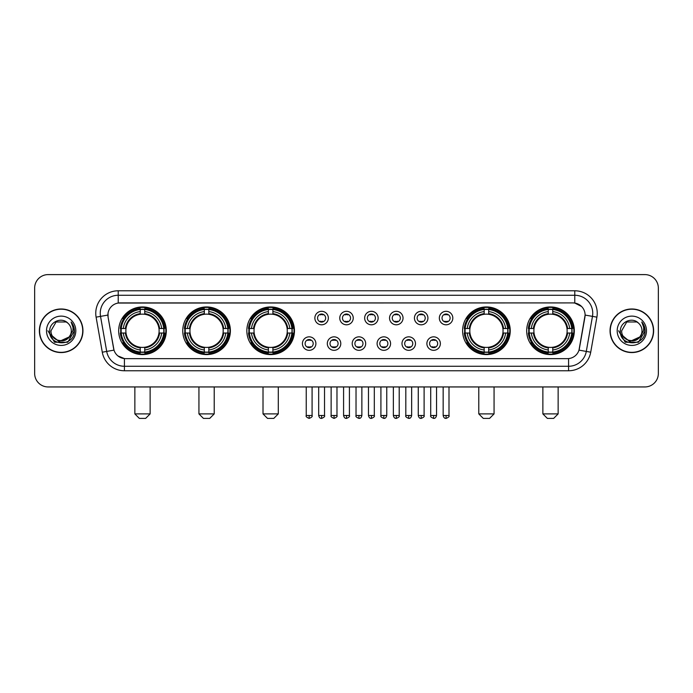 <?xml version="1.0" encoding="UTF-8"?>
<svg xmlns="http://www.w3.org/2000/svg" width="693" height="693" viewBox="0 0 693 693"><rect width="100%" height="100%" fill="white"/><g stroke="black" fill="none" stroke-linecap="round" stroke-linejoin="round"><path stroke-width="1.04" d="M526.689 330.769A23.813 23.813 0 0 0 550.502 354.591A23.813 23.813 0 0 0 574.324 330.769A23.813 23.813 0 0 0 550.502 306.956A23.813 23.813 0 0 0 526.689 330.769M182.753 330.769A23.813 23.813 0 0 0 206.575 354.591A23.813 23.813 0 0 0 230.388 330.769A23.813 23.813 0 0 0 206.575 306.956A23.813 23.813 0 0 0 182.753 330.769M246.838 330.769A23.813 23.813 0 0 0 270.651 354.591A23.813 23.813 0 0 0 294.464 330.769A23.813 23.813 0 0 0 270.651 306.956A23.813 23.813 0 0 0 246.838 330.769M462.612 330.769A23.813 23.813 0 0 0 486.425 354.591A23.813 23.813 0 0 0 510.247 330.769A23.813 23.813 0 0 0 486.425 306.956A23.813 23.813 0 0 0 462.612 330.769M118.676 330.769A23.813 23.813 0 0 0 142.498 354.591A23.813 23.813 0 0 0 166.311 330.769A23.813 23.813 0 0 0 142.498 306.956A23.813 23.813 0 0 0 118.676 330.769M315.895 343.581A6.739 6.739 0 0 1 309.156 350.32A6.739 6.739 0 0 1 302.417 343.581A6.739 6.739 0 0 1 309.156 336.841A6.739 6.739 0 0 1 315.895 343.581M305.111 343.581A4.045 4.045 0 0 0 309.156 347.626A4.045 4.045 0 0 0 313.201 343.581A4.045 4.045 0 0 0 309.156 339.535A4.045 4.045 0 0 0 305.111 343.581M340.791 343.581A6.739 6.739 0 0 1 334.052 350.32A6.739 6.739 0 0 1 327.313 343.581A6.739 6.739 0 0 1 334.052 336.841A6.739 6.739 0 0 1 340.791 343.581M330.007 343.581A4.045 4.045 0 0 0 334.052 347.626A4.045 4.045 0 0 0 338.097 343.581A4.045 4.045 0 0 0 334.052 339.535A4.045 4.045 0 0 0 330.007 343.581M365.687 343.581A6.739 6.739 0 0 1 358.948 350.32A6.739 6.739 0 0 1 352.209 343.581A6.739 6.739 0 0 1 358.948 336.841A6.739 6.739 0 0 1 365.687 343.581M354.903 343.581A4.045 4.045 0 0 0 358.948 347.626A4.045 4.045 0 0 0 362.993 343.581A4.045 4.045 0 0 0 358.948 339.535A4.045 4.045 0 0 0 354.903 343.581M390.583 343.581A6.739 6.739 0 0 1 383.844 350.32A6.739 6.739 0 0 1 377.105 343.581A6.739 6.739 0 0 1 383.844 336.841A6.739 6.739 0 0 1 390.583 343.581M379.799 343.581A4.045 4.045 0 0 0 383.844 347.626A4.045 4.045 0 0 0 387.889 343.581A4.045 4.045 0 0 0 383.844 339.535A4.045 4.045 0 0 0 379.799 343.581M415.479 343.581A6.739 6.739 0 0 1 408.731 350.32A6.739 6.739 0 0 1 401.992 343.581A6.739 6.739 0 0 1 408.731 336.841A6.739 6.739 0 0 1 415.479 343.581M404.695 343.581A4.045 4.045 0 0 0 408.731 347.626A4.045 4.045 0 0 0 412.777 343.581A4.045 4.045 0 0 0 408.731 339.535A4.045 4.045 0 0 0 404.695 343.581M440.367 343.581A6.739 6.739 0 0 1 433.627 350.32A6.739 6.739 0 0 1 426.888 343.581A6.739 6.739 0 0 1 433.627 336.841A6.739 6.739 0 0 1 440.367 343.581M429.582 343.581A4.045 4.045 0 0 0 433.627 347.626A4.045 4.045 0 0 0 437.673 343.581A4.045 4.045 0 0 0 433.627 339.535A4.045 4.045 0 0 0 429.582 343.581M328.343 318.052A6.739 6.739 0 0 1 321.604 324.8A6.739 6.739 0 0 1 314.865 318.052A6.739 6.739 0 0 1 321.604 311.313A6.739 6.739 0 0 1 328.343 318.052M317.559 318.052A4.045 4.045 0 0 0 321.604 322.098A4.045 4.045 0 0 0 325.649 318.052A4.045 4.045 0 0 0 321.604 314.016A4.045 4.045 0 0 0 317.559 318.052M353.239 318.052A6.739 6.739 0 0 1 346.5 324.8A6.739 6.739 0 0 1 339.761 318.052A6.739 6.739 0 0 1 346.5 311.313A6.739 6.739 0 0 1 353.239 318.052M342.455 318.052A4.045 4.045 0 0 0 346.5 322.098A4.045 4.045 0 0 0 350.545 318.052A4.045 4.045 0 0 0 346.5 314.016A4.045 4.045 0 0 0 342.455 318.052M378.135 318.052A6.739 6.739 0 0 1 371.396 324.8A6.739 6.739 0 0 1 364.657 318.052A6.739 6.739 0 0 1 371.396 311.313A6.739 6.739 0 0 1 378.135 318.052M367.351 318.052A4.045 4.045 0 0 0 371.396 322.098A4.045 4.045 0 0 0 375.441 318.052A4.045 4.045 0 0 0 371.396 314.016A4.045 4.045 0 0 0 367.351 318.052M403.031 318.052A6.739 6.739 0 0 1 396.292 324.8A6.739 6.739 0 0 1 389.544 318.052A6.739 6.739 0 0 1 396.292 311.313A6.739 6.739 0 0 1 403.031 318.052M392.247 318.052A4.045 4.045 0 0 0 396.292 322.098A4.045 4.045 0 0 0 400.329 318.052A4.045 4.045 0 0 0 396.292 314.016A4.045 4.045 0 0 0 392.247 318.052M427.919 318.052A6.739 6.739 0 0 1 421.179 324.8A6.739 6.739 0 0 1 414.44 318.052A6.739 6.739 0 0 1 421.179 311.313A6.739 6.739 0 0 1 427.919 318.052M417.134 318.052A4.045 4.045 0 0 0 421.179 322.098A4.045 4.045 0 0 0 425.225 318.052A4.045 4.045 0 0 0 421.179 314.016A4.045 4.045 0 0 0 417.134 318.052M452.815 318.052A6.739 6.739 0 0 1 446.075 324.8A6.739 6.739 0 0 1 439.336 318.052A6.739 6.739 0 0 1 446.075 311.313A6.739 6.739 0 0 1 452.815 318.052M442.03 318.052A4.045 4.045 0 0 0 446.075 322.098A4.045 4.045 0 0 0 450.121 318.052A4.045 4.045 0 0 0 446.075 314.016A4.045 4.045 0 0 0 442.03 318.052M102.287 352.2L96.102 317.151A22.471 22.471 0 0 1 118.226 290.783L574.774 290.783A22.471 22.471 0 0 1 596.898 317.151L590.713 352.2A22.471 22.471 0 0 1 568.589 370.764L124.411 370.764A22.471 22.471 0 0 1 102.287 352.2L106.705 351.42L100.528 316.372A17.975 17.975 0 0 1 118.226 295.27L574.774 295.27A17.975 17.975 0 0 1 592.472 316.372L586.295 351.42A17.975 17.975 0 0 1 568.589 366.268L124.411 366.268A17.975 17.975 0 0 1 106.705 351.42L113.998 350.13L108.082 317.151A12.136 12.136 0 0 1 120.028 302.91L572.972 302.91A12.136 12.136 0 0 1 584.918 317.151L579.374 348.605A12.136 12.136 0 0 1 567.428 358.636L125.572 358.636A12.136 12.136 0 0 1 113.626 348.605L108.082 317.151L108.03 313.245M120.816 333.021A21.795 21.795 0 0 1 120.816 328.525M464.752 333.021A21.795 21.795 0 0 1 464.752 328.525M248.969 333.021A21.795 21.795 0 0 1 248.969 328.525M184.892 333.021A21.795 21.795 0 0 1 184.892 328.525M528.828 333.021A21.795 21.795 0 0 1 528.828 328.525M39.371 330.769A21.795 21.795 0 0 0 61.166 352.564A21.795 21.795 0 0 0 82.952 330.769A21.795 21.795 0 0 0 61.166 308.983A21.795 21.795 0 0 0 39.371 330.769M610.048 330.769A21.795 21.795 0 0 0 631.834 352.564A21.795 21.795 0 0 0 653.629 330.769A21.795 21.795 0 0 0 631.834 308.983A21.795 21.795 0 0 0 610.048 330.769M118.226 290.783L118.226 303.049L572.972 302.91L574.774 303.049L581.548 306.462M567.428 358.636L125.572 358.636M124.411 370.764L124.411 358.576L117.931 355.925M596.898 317.151L585.109 315.072L579.001 350.13L590.713 352.2M658.35 288.08A13.479 13.479 0 0 0 644.871 274.601L48.129 274.601A13.479 13.479 0 0 0 34.65 288.08L34.65 373.458A13.479 13.479 0 0 0 48.129 386.945L644.871 386.945A13.479 13.479 0 0 0 658.35 373.458L658.35 288.08L658.35 373.458M34.65 288.08L34.65 373.458M644.871 274.601L48.129 274.601M48.129 386.945L644.871 386.945M82.727 330.769A21.57 21.57 0 0 0 61.166 309.208A21.57 21.57 0 0 0 39.596 330.769A21.57 21.57 0 0 0 61.166 352.339A21.57 21.57 0 0 0 82.727 330.769M69.595 336.755L59 341.554L50.009 334.069M71.318 330.769C71.942 343.875 50.381 343.875 51.005 330.769L56.081 321.976L66.242 321.976L67.819 323.103C61.582 316.571 49.584 321.95 49.697 330.769C48.553 346.448 73.969 346.864 74.385 331.531L74.402 330.769C74.368 327.442 73.259 324.515 71.084 321.994C72.739 324.714 73.319 327.642 72.834 330.769L68.945 337.3A10.152 10.152 0 0 0 71.318 330.769C71.942 343.875 50.381 343.875 51.005 330.769L56.081 321.976L66.242 321.976L67.819 323.103L66.242 321.976L56.081 321.976L51.005 330.769C50.381 343.875 71.942 343.875 71.318 330.769A10.152 10.152 0 0 0 67.819 323.103M68.945 337.3C63.557 344.586 50.476 339.925 51.005 330.769M46.509 330.769A14.648 14.648 0 0 0 61.166 345.426A14.648 14.648 0 0 0 75.814 330.769A14.648 14.648 0 0 0 61.166 316.121A14.648 14.648 0 0 0 46.509 330.769M71.084 321.994L74.402 331.159L73.787 326.758L74.402 331.159L73.787 326.758L74.402 331.159L71.18 322.106L74.402 331.159L71.18 322.106L74.402 330.769L67.784 342.247L54.539 342.247L47.921 330.769M71.18 322.106L74.402 331.167M653.404 330.769A21.57 21.57 0 0 0 631.834 309.208A21.57 21.57 0 0 0 610.273 330.769A21.57 21.57 0 0 0 631.834 352.339A21.57 21.57 0 0 0 653.404 330.769M640.271 336.755L629.677 341.554L620.685 334.069M641.995 330.769C642.619 343.875 621.058 343.875 621.682 330.769L626.758 321.976L636.919 321.976L638.487 323.103C632.259 316.571 620.261 321.95 620.374 330.769C619.23 346.448 644.646 346.864 645.062 331.531L645.079 330.769C645.044 327.442 643.936 324.515 641.761 321.994C643.416 324.714 643.996 327.642 643.511 330.769L639.622 337.3A10.152 10.152 0 0 0 641.995 330.769C642.619 343.875 621.058 343.875 621.682 330.769L626.758 321.976L636.919 321.976L638.487 323.103L636.919 321.976L626.758 321.976L621.682 330.769C621.058 343.875 642.619 343.875 641.995 330.769A10.152 10.152 0 0 0 638.487 323.103M639.622 337.3C634.234 344.586 621.153 339.925 621.682 330.769M617.186 330.769A14.648 14.648 0 0 0 631.834 345.426A14.648 14.648 0 0 0 646.491 330.769A14.648 14.648 0 0 0 631.834 316.121A14.648 14.648 0 0 0 617.186 330.769M641.761 321.994L645.079 331.159L644.464 326.758L645.079 331.159L644.464 326.758L645.079 331.159L641.857 322.106L645.079 331.159L641.857 322.106L645.079 330.769L638.461 342.247L625.216 342.247L618.598 330.769M641.857 322.106L645.079 331.167M145.643 418.399L139.345 418.399L134.858 413.903L150.13 413.903L145.643 418.399M144.742 352.044L144.742 352.945A22.289 22.289 0 0 0 164.665 333.021L163.765 333.021A21.388 21.388 0 0 1 144.742 352.044L144.742 349.965A19.326 19.326 0 0 0 161.686 333.021L158.966 333.021A16.623 16.623 0 0 0 144.742 314.301L144.742 309.502A21.388 21.388 0 0 1 163.765 328.525L164.665 328.525A22.289 22.289 0 0 0 144.742 308.602L144.742 309.502M121.223 333.021L120.322 333.021A22.289 22.289 0 0 0 140.246 352.945L140.246 352.044A21.388 21.388 0 0 1 121.223 333.021L123.302 333.021A19.326 19.326 0 0 0 140.246 349.965L140.246 347.245A16.623 16.623 0 0 0 158.966 333.021L159.633 333.021A17.282 17.282 0 0 1 144.742 347.912L144.742 349.965M140.246 309.502L140.246 308.602A22.289 22.289 0 0 0 120.322 328.525L121.223 328.525A21.388 21.388 0 0 1 140.246 309.502L140.246 311.581A19.326 19.326 0 0 0 123.302 328.525L126.022 328.525A16.623 16.623 0 0 0 140.246 347.245L140.246 347.912A17.282 17.282 0 0 1 125.355 333.021L123.302 333.021M121.266 333.021A21.344 21.344 0 0 1 121.266 328.525M144.742 309.546A21.344 21.344 0 0 0 140.246 309.546M163.721 328.525A21.344 21.344 0 0 1 163.721 333.021M163.765 328.525L161.686 328.525A19.326 19.326 0 0 0 144.742 311.581M161.686 333.021L163.765 333.021M140.246 349.965L140.246 352.044M158.966 328.525L161.686 328.525M144.742 347.271L144.742 347.912M140.246 347.245A16.623 16.623 0 0 1 126.022 333.021L125.355 333.021M144.742 352.001A21.344 21.344 0 0 1 140.246 352.001M123.302 328.525L121.223 328.525M140.246 314.267L140.246 311.581M144.742 314.301A16.623 16.623 0 0 0 126.022 328.525L125.355 328.525A17.282 17.282 0 0 1 140.246 313.634M144.742 314.276L144.742 313.634A17.282 17.282 0 0 1 159.633 328.525M123.796 318.641L122.522 318.641A23.363 23.363 0 0 1 165.861 330.769A23.363 23.363 0 0 1 122.522 342.905L123.796 342.905M209.719 418.399L203.43 418.399L198.934 413.903L214.215 413.903L209.719 418.399M208.818 352.044L208.818 352.945A22.289 22.289 0 0 0 228.742 333.021L227.841 333.021A21.388 21.388 0 0 1 208.818 352.044L208.818 349.965A19.326 19.326 0 0 0 225.762 333.021L223.042 333.021A16.623 16.623 0 0 0 208.818 314.301L208.818 309.502A21.388 21.388 0 0 1 227.841 328.525L228.742 328.525A22.289 22.289 0 0 0 208.818 308.602L208.818 309.502M185.3 333.021L184.399 333.021A22.289 22.289 0 0 0 204.322 352.945L204.322 352.044A21.388 21.388 0 0 1 185.3 333.021L187.379 333.021A19.326 19.326 0 0 0 204.322 349.965L204.322 347.245A16.623 16.623 0 0 0 223.042 333.021L223.709 333.021A17.282 17.282 0 0 1 208.818 347.912L208.818 349.965M204.322 309.502L204.322 308.602A22.289 22.289 0 0 0 184.399 328.525L185.3 328.525A21.388 21.388 0 0 1 204.322 309.502L204.322 311.581A19.326 19.326 0 0 0 187.379 328.525L190.099 328.525A16.623 16.623 0 0 0 204.322 347.245L204.322 347.912A17.282 17.282 0 0 1 189.432 333.021L187.379 333.021M185.343 333.021A21.344 21.344 0 0 1 185.343 328.525M208.818 309.546A21.344 21.344 0 0 0 204.322 309.546M227.798 328.525A21.344 21.344 0 0 1 227.798 333.021M227.841 328.525L225.762 328.525A19.326 19.326 0 0 0 208.818 311.581M225.762 333.021L227.841 333.021M204.322 349.965L204.322 352.044M223.042 328.525L225.762 328.525M208.818 347.271L208.818 347.912M204.322 347.245A16.623 16.623 0 0 1 190.099 333.021L189.432 333.021M208.818 352.001A21.344 21.344 0 0 1 204.322 352.001M187.379 328.525L185.3 328.525M204.322 314.267L204.322 311.581M208.818 314.301A16.623 16.623 0 0 0 190.099 328.525L189.432 328.525A17.282 17.282 0 0 1 204.322 313.634M208.818 314.276L208.818 313.634A17.282 17.282 0 0 1 223.709 328.525M187.872 318.641L186.599 318.641A23.363 23.363 0 0 1 229.937 330.769A23.363 23.363 0 0 1 186.599 342.905L187.872 342.905M273.796 418.399L267.507 418.399L263.011 413.903L278.291 413.903L273.796 418.399M272.895 352.044L272.895 352.945A22.289 22.289 0 0 0 292.827 333.021L291.918 333.021A21.388 21.388 0 0 1 272.895 352.044L272.895 349.965A19.326 19.326 0 0 0 289.839 333.021L287.127 333.021A16.623 16.623 0 0 0 272.895 314.301L272.895 309.502A21.388 21.388 0 0 1 291.918 328.525L292.827 328.525A22.289 22.289 0 0 0 272.895 308.602L272.895 309.502M249.376 333.021L248.475 333.021A22.289 22.289 0 0 0 268.399 352.945L268.399 352.044A21.388 21.388 0 0 1 249.376 333.021L251.455 333.021A19.326 19.326 0 0 0 268.399 349.965L268.399 347.245A16.623 16.623 0 0 0 287.127 333.021L287.786 333.021A17.282 17.282 0 0 1 272.895 347.912L272.895 349.965M268.399 309.502L268.399 308.602A22.289 22.289 0 0 0 248.475 328.525L249.376 328.525A21.388 21.388 0 0 1 268.399 309.502L268.399 311.581A19.326 19.326 0 0 0 251.455 328.525L254.175 328.525A16.623 16.623 0 0 0 268.399 347.245L268.399 347.912A17.282 17.282 0 0 1 253.508 333.021L251.455 333.021M249.428 333.021A21.344 21.344 0 0 1 249.428 328.525M272.895 309.546A21.344 21.344 0 0 0 268.399 309.546M291.874 328.525A21.344 21.344 0 0 1 291.874 333.021M291.918 328.525L289.839 328.525A19.326 19.326 0 0 0 272.895 311.581M289.839 333.021L291.918 333.021M268.399 349.965L268.399 352.044M287.127 328.525L289.839 328.525M272.895 347.271L272.895 347.912M268.399 347.245A16.623 16.623 0 0 1 254.175 333.021L253.508 333.021M272.895 352.001A21.344 21.344 0 0 1 268.399 352.001M251.455 328.525L249.376 328.525M268.399 314.267L268.399 311.581M272.895 314.301A16.623 16.623 0 0 0 254.175 328.525L253.508 328.525A17.282 17.282 0 0 1 268.399 313.634M272.895 314.276L272.895 313.634A17.282 17.282 0 0 1 287.786 328.525M251.957 318.641L250.684 318.641A23.363 23.363 0 0 1 294.014 330.769A23.363 23.363 0 0 1 250.684 342.905L251.957 342.905M489.57 418.399L483.281 418.399L478.785 413.903L494.066 413.903L489.57 418.399M488.678 352.044L488.678 352.945A22.289 22.289 0 0 0 508.601 333.021L507.7 333.021A21.388 21.388 0 0 1 488.678 352.044L488.678 349.965A19.326 19.326 0 0 0 505.621 333.021L502.901 333.021A16.623 16.623 0 0 0 488.678 314.301L488.678 309.502A21.388 21.388 0 0 1 507.7 328.525L508.601 328.525A22.289 22.289 0 0 0 488.678 308.602L488.678 309.502M465.159 333.021L464.258 333.021A22.289 22.289 0 0 0 484.182 352.945L484.182 352.044A21.388 21.388 0 0 1 465.159 333.021L467.238 333.021A19.326 19.326 0 0 0 484.182 349.965L484.182 347.245A16.623 16.623 0 0 0 502.901 333.021L503.568 333.021A17.282 17.282 0 0 1 488.678 347.912L488.678 349.965M484.182 309.502L484.182 308.602A22.289 22.289 0 0 0 464.258 328.525L465.159 328.525A21.388 21.388 0 0 1 484.182 309.502L484.182 311.581A19.326 19.326 0 0 0 467.238 328.525L469.958 328.525A16.623 16.623 0 0 0 484.182 347.245L484.182 347.912A17.282 17.282 0 0 1 469.291 333.021L467.238 333.021M465.202 333.021A21.344 21.344 0 0 1 465.202 328.525M488.678 309.546A21.344 21.344 0 0 0 484.182 309.546M507.657 328.525A21.344 21.344 0 0 1 507.657 333.021M507.7 328.525L505.621 328.525A19.326 19.326 0 0 0 488.678 311.581M505.621 333.021L507.7 333.021M484.182 349.965L484.182 352.044M502.901 328.525L505.621 328.525M488.678 347.271L488.678 347.912M484.182 347.245A16.623 16.623 0 0 1 469.958 333.021L469.291 333.021M488.678 352.001A21.344 21.344 0 0 1 484.182 352.001M467.238 328.525L465.159 328.525M484.182 314.267L484.182 311.581M488.678 314.301A16.623 16.623 0 0 0 469.958 328.525L469.291 328.525A17.282 17.282 0 0 1 484.182 313.634M488.678 314.276L488.678 313.634A17.282 17.282 0 0 1 503.568 328.525M467.732 318.641L466.458 318.641A23.363 23.363 0 0 1 509.797 330.769A23.363 23.363 0 0 1 466.458 342.905L467.732 342.905M553.655 418.399L547.357 418.399L542.87 413.903L558.142 413.903L553.655 418.399M552.754 352.044L552.754 352.945A22.289 22.289 0 0 0 572.678 333.021L571.777 333.021A21.388 21.388 0 0 1 552.754 352.044L552.754 349.965A19.326 19.326 0 0 0 569.698 333.021L566.978 333.021A16.623 16.623 0 0 0 552.754 314.301L552.754 309.502A21.388 21.388 0 0 1 571.777 328.525L572.678 328.525A22.289 22.289 0 0 0 552.754 308.602L552.754 309.502M529.235 333.021L528.335 333.021A22.289 22.289 0 0 0 548.258 352.945L548.258 352.044A21.388 21.388 0 0 1 529.235 333.021L531.314 333.021A19.326 19.326 0 0 0 548.258 349.965L548.258 347.245A16.623 16.623 0 0 0 566.978 333.021L567.645 333.021A17.282 17.282 0 0 1 552.754 347.912L552.754 349.965M548.258 309.502L548.258 308.602A22.289 22.289 0 0 0 528.335 328.525L529.235 328.525A21.388 21.388 0 0 1 548.258 309.502L548.258 311.581A19.326 19.326 0 0 0 531.314 328.525L534.034 328.525A16.623 16.623 0 0 0 548.258 347.245L548.258 347.912A17.282 17.282 0 0 1 533.367 333.021L531.314 333.021M529.279 333.021A21.344 21.344 0 0 1 529.279 328.525M552.754 309.546A21.344 21.344 0 0 0 548.258 309.546M571.734 328.525A21.344 21.344 0 0 1 571.734 333.021M571.777 328.525L569.698 328.525A19.326 19.326 0 0 0 552.754 311.581M569.698 333.021L571.777 333.021M548.258 349.965L548.258 352.044M566.978 328.525L569.698 328.525M552.754 347.271L552.754 347.912M548.258 347.245A16.623 16.623 0 0 1 534.034 333.021L533.367 333.021M552.754 352.001A21.344 21.344 0 0 1 548.258 352.001M531.314 328.525L529.235 328.525M548.258 314.267L548.258 311.581M552.754 314.301A16.623 16.623 0 0 0 534.034 328.525L533.367 328.525A17.282 17.282 0 0 1 548.258 313.634M552.754 314.276L552.754 313.634A17.282 17.282 0 0 1 567.645 328.525M531.808 318.641L530.535 318.641A23.363 23.363 0 0 1 573.873 330.769A23.363 23.363 0 0 1 530.535 342.905L531.808 342.905M320.261 321.873L320.261 321.231A3.448 3.448 0 0 0 322.955 321.231L322.955 321.873M322.955 314.241L322.955 314.882A3.448 3.448 0 0 0 320.261 314.882L320.261 314.241M345.149 321.873L345.149 321.231A3.448 3.448 0 0 0 347.851 321.231L347.851 321.873M347.851 314.241L347.851 314.882A3.448 3.448 0 0 0 345.149 314.882L345.149 314.241M370.045 321.873L370.045 321.231A3.448 3.448 0 0 0 372.739 321.231L372.739 321.873M372.739 314.241L372.739 314.882A3.448 3.448 0 0 0 370.045 314.882L370.045 314.241M394.941 321.873L394.941 321.231A3.448 3.448 0 0 0 397.635 321.231L397.635 321.873M397.635 314.241L397.635 314.882A3.448 3.448 0 0 0 394.941 314.882L394.941 314.241M419.837 321.873L419.837 321.231A3.448 3.448 0 0 0 422.531 321.231L422.531 321.873M422.531 314.241L422.531 314.882A3.448 3.448 0 0 0 419.837 314.882L419.837 314.241M444.724 321.873L444.724 321.231A3.448 3.448 0 0 0 447.427 321.231L447.427 321.873M447.427 314.241L447.427 314.882A3.448 3.448 0 0 0 444.724 314.882L444.724 314.241M307.813 347.392L307.813 346.751A3.448 3.448 0 0 0 310.507 346.751L310.507 347.392M310.507 339.769L310.507 340.41A3.448 3.448 0 0 0 307.813 340.41L307.813 339.769M332.701 347.392L332.701 346.751A3.448 3.448 0 0 0 335.403 346.751L335.403 347.392M335.403 339.769L335.403 340.41A3.448 3.448 0 0 0 332.701 340.41L332.701 339.769M357.597 347.392L357.597 346.751A3.448 3.448 0 0 0 360.299 346.751L360.299 347.392M360.299 339.769L360.299 340.41A3.448 3.448 0 0 0 357.597 340.41L357.597 339.769M382.493 347.392L382.493 346.751A3.448 3.448 0 0 0 385.187 346.751L385.187 347.392M385.187 339.769L385.187 340.41A3.448 3.448 0 0 0 382.493 340.41L382.493 339.769M407.389 347.392L407.389 346.751A3.448 3.448 0 0 0 410.083 346.751L410.083 347.392M410.083 339.769L410.083 340.41A3.448 3.448 0 0 0 407.389 340.41L407.389 339.769M432.285 347.392L432.285 346.751A3.448 3.448 0 0 0 434.979 346.751L434.979 347.392M434.979 339.769L434.979 340.41A3.448 3.448 0 0 0 432.285 340.41L432.285 339.769M574.774 290.783L574.774 303.049M96.102 317.151L100.528 316.372A17.975 17.975 0 0 1 100.251 313.245M100.528 316.372L107.891 315.072M568.589 358.576L568.589 370.764M144.742 347.245A16.623 16.623 0 0 0 158.966 333.021M140.246 352.2A21.544 21.544 0 0 0 144.742 352.2M163.92 333.021A21.544 21.544 0 0 0 163.92 328.525M144.742 309.347A21.544 21.544 0 0 0 140.246 309.347M208.818 347.245A16.623 16.623 0 0 0 223.042 333.021M204.322 352.2A21.544 21.544 0 0 0 208.818 352.2M227.997 333.021A21.544 21.544 0 0 0 227.997 328.525M208.818 309.347A21.544 21.544 0 0 0 204.322 309.347M272.895 347.245A16.623 16.623 0 0 0 287.127 333.021M268.399 352.2A21.544 21.544 0 0 0 272.895 352.2M292.074 333.021A21.544 21.544 0 0 0 292.074 328.525M272.895 309.347A21.544 21.544 0 0 0 268.399 309.347M488.678 347.245A16.623 16.623 0 0 0 502.901 333.021M484.182 352.2A21.544 21.544 0 0 0 488.678 352.2M507.856 333.021A21.544 21.544 0 0 0 507.856 328.525M488.678 309.347A21.544 21.544 0 0 0 484.182 309.347M552.754 347.245A16.623 16.623 0 0 0 566.978 333.021M548.258 352.2A21.544 21.544 0 0 0 552.754 352.2M571.933 333.021A21.544 21.544 0 0 0 571.933 328.525M552.754 309.347A21.544 21.544 0 0 0 548.258 309.347M321.604 415.479L318.685 415.479C319.196 417.558 320.166 418.529 321.604 418.399L321.604 415.479L324.523 415.479L324.523 386.945M346.5 415.479L343.581 415.479C344.092 417.558 345.062 418.529 346.5 418.399L346.5 415.479L349.419 415.479L349.419 386.945M371.396 415.479L368.477 415.479C368.979 417.558 369.958 418.529 371.396 418.399L371.396 415.479L374.315 415.479L374.315 386.945M396.292 415.479L393.364 415.479C393.875 417.558 394.854 418.529 396.292 418.399L396.292 415.479L399.211 415.479L399.211 386.945M421.179 415.479L418.26 415.479C418.771 417.558 419.741 418.529 421.179 418.399L421.179 415.479L424.107 415.479L424.107 386.945M446.075 415.479L443.156 415.479C443.667 417.558 444.637 418.529 446.075 418.399L446.075 415.479L448.995 415.479L448.995 386.945M309.156 415.479L306.237 415.479C305.648 416.406 306.618 417.385 309.156 418.399L309.156 415.479L312.084 415.479L312.084 386.945M334.052 415.479L331.133 415.479C330.544 416.406 331.514 417.385 334.052 418.399L334.052 415.479L336.971 415.479L336.971 386.945M358.948 415.479L356.029 415.479C355.431 416.406 356.41 417.385 358.948 418.399L358.948 415.479L361.867 415.479L361.867 386.945M383.844 415.479L380.916 415.479C380.327 416.406 381.297 417.385 383.844 418.399L383.844 415.479L386.763 415.479L386.763 386.945M408.731 415.479L405.812 415.479C405.223 416.406 406.193 417.385 408.731 418.399L408.731 415.479L411.659 415.479L411.659 386.945M433.627 415.479L430.708 415.479C430.119 416.406 431.089 417.385 433.627 418.399L433.627 415.479L436.547 415.479L436.547 386.945M150.13 386.945L150.13 413.903M134.858 386.945L134.858 413.903M214.215 386.945L214.215 413.903M198.934 386.945L198.934 413.903M278.291 386.945L278.291 413.903M263.011 386.945L263.011 413.903M494.066 386.945L494.066 413.903M478.785 386.945L478.785 413.903M558.142 386.945L558.142 413.903M542.87 386.945L542.87 413.903M318.685 415.479L318.685 386.945M324.523 415.479C325.121 416.406 324.142 417.385 321.604 418.399M343.581 415.479L343.581 386.945M349.419 415.479C350.017 416.406 349.038 417.385 346.5 418.399M368.477 415.479L368.477 386.945M374.315 415.479C374.904 416.406 373.934 417.385 371.396 418.399M393.364 415.479L393.364 386.945M399.211 415.479C399.8 416.406 398.83 417.385 396.292 418.399M418.26 415.479L418.26 386.945M424.107 415.479C424.696 416.406 423.726 417.385 421.179 418.399M443.156 415.479L443.156 386.945M448.995 415.479C449.592 416.406 448.614 417.385 446.075 418.399M306.237 415.479L306.237 386.945M312.084 415.479C312.673 416.406 311.703 417.385 309.156 418.399M331.133 415.479L331.133 386.945M336.971 415.479C337.569 416.406 336.59 417.385 334.052 418.399M356.029 415.479L356.029 386.945M361.867 415.479C361.356 417.558 360.386 418.529 358.948 418.399M380.916 415.479L380.916 386.945M386.763 415.479C386.252 417.558 385.282 418.529 383.844 418.399M405.812 415.479L405.812 386.945M411.659 415.479C411.148 417.558 410.169 418.529 408.731 418.399M430.708 415.479L430.708 386.945M436.547 415.479C436.044 417.558 435.065 418.529 433.627 418.399"/></g></svg>
